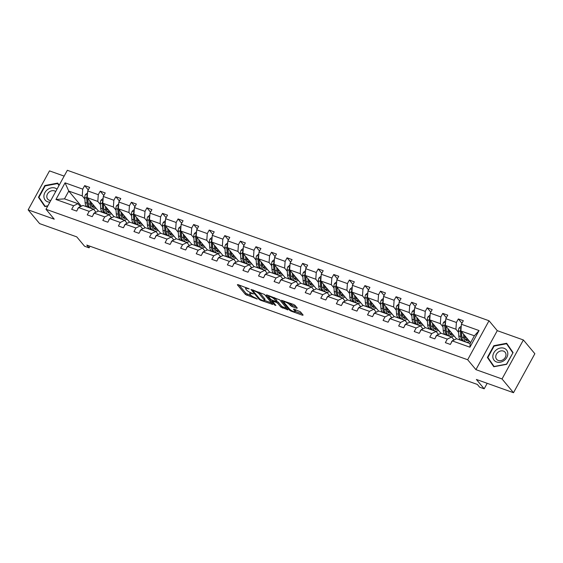 <?xml version="1.0" encoding="UTF-8"?>
<svg xmlns="http://www.w3.org/2000/svg" width="563" height="563" viewBox="0 0 563 563"><rect width="100%" height="100%" fill="white"/><g stroke="black" fill="none" stroke-linecap="round" stroke-linejoin="round"><path stroke-width="0.84" d="M249.289 288.918L237.882 284.582L237.354 284.772L245.461 294.491L257.298 299.094L255.321 297.855A3.899 0.978 -151.3 0 1 250.746 295.012L250.071 294.203A3.899 0.978 -151.3 0 1 249.789 293.45A3.899 0.978 -151.3 0 1 251.767 293.59L253.484 293.942L251.133 292.837A3.899 0.978 -151.3 0 1 246.559 289.987L245.883 289.178A3.899 0.978 -151.3 0 1 245.602 288.425A3.899 0.978 -151.3 0 1 247.572 288.573L249.289 288.918M64.147 176.113L49.495 170.885L28.15 209.865L39.621 223.617L76.751 236.868L84.556 246.214L89.095 247.833L89.981 246.221M523.379 339.968L497.277 330.657L475.932 369.645L502.034 378.955L523.379 339.968L534.85 353.719L513.505 392.707L476.375 379.455L484.18 388.808L487.185 383.312M502.034 378.955L513.505 392.707M296.75 308.257L297.285 308.067L295.005 305.343L293.576 304.456L281.401 300.283L289.593 310.234L291.029 311.128L302.584 315.252L303.119 315.062L300.368 311.768L293.992 309.115L293.464 309.305L294.822 310.938A3.258 0.816 -151.3 0 1 295.061 311.564A3.258 0.816 -151.3 0 1 292.626 311.128A3.258 0.816 -151.3 0 1 289.586 309.066L284.245 302.669A3.258 0.816 -151.3 0 1 284.005 302.042A3.258 0.816 -151.3 0 1 286.44 302.479A3.258 0.816 -151.3 0 1 289.488 304.541L291.803 306.497L296.75 308.257L297.025 307.764M484.18 388.808L479.641 387.189L477.347 384.438L86.801 245.088L89.095 247.833M475.932 369.645L467.67 359.743L45.99 209.281L67.335 170.293L489.015 320.755L467.67 359.743M28.15 209.865L54.252 219.183L45.99 209.281M264.54 294.47L250.929 289.41L259.128 299.368L260.556 300.255L272.738 304.428L264.54 294.47M266.785 294.892L279.776 299.91L287.967 309.861L280.972 307.159L277.686 303.218L276.257 302.331L272.358 301.114L275.87 305.456L274.498 304.963L266.257 295.082L266.785 294.892M452.279 340.904L456.628 338.785L470.105 343.592L469.943 347.202L452.279 340.904L450.344 344.429L445.354 342.649L447.289 339.116L436.705 335.344L434.777 338.877L429.787 337.096L431.715 333.563L421.138 329.791L419.203 333.317L414.213 331.537L416.148 328.011L405.571 324.232L403.636 327.765L398.646 325.984L400.582 322.451L389.997 318.679L388.069 322.205L383.079 320.424L385.008 316.899L374.43 313.119L372.495 316.652L367.505 314.872L369.441 311.339L358.856 307.567L356.928 311.1L351.938 309.319L353.867 305.786L343.289 302.014L341.354 305.54L336.364 303.76L338.3 300.234L327.722 296.455L325.787 299.988L320.797 298.207L322.726 294.674L312.148 290.902L310.22 294.428L305.223 292.647L307.159 289.122L296.581 285.342L294.646 288.875L289.656 287.095L291.592 283.562L281.007 279.79L279.079 283.316L274.09 281.535L276.018 278.009L265.44 274.23L263.505 277.763L258.516 275.983L260.451 272.45L249.873 268.678L247.938 272.211L242.949 270.43L244.877 266.897L234.299 263.125L232.371 266.651L227.375 264.87L229.31 261.345L218.733 257.565L216.797 261.098L211.808 259.318L213.743 255.785L203.159 252.013L201.23 255.539L196.241 253.758L198.169 250.232L187.592 246.453L185.656 249.986L180.667 248.206L182.602 244.673L172.018 240.901L170.089 244.433L165.1 242.653L167.028 239.12L156.451 235.348L154.515 238.874L149.526 237.093L151.461 233.568L140.884 229.788L138.948 233.321L133.959 231.541L135.894 228.008L125.31 224.236L123.381 227.762L118.392 225.981L120.32 222.455L109.743 218.676L107.807 222.209L102.818 220.429L104.753 216.896L94.169 213.124L92.241 216.649L87.251 214.869L89.179 211.343L78.602 207.564L76.667 211.097L71.677 209.316L73.612 205.784L55.948 199.485L65.062 182.834L82.726 189.14L84.661 185.607L89.651 187.388L87.715 190.92L98.293 194.692L100.228 191.167L105.218 192.947L103.289 196.473L113.867 200.252L115.795 196.719L120.792 198.5L118.856 202.033L129.434 205.805L131.369 202.272L136.359 204.052L134.423 207.585L145.008 211.357L146.936 207.831L151.926 209.612L149.997 213.138L160.575 216.917L162.51 213.384L167.5 215.165L165.564 218.697L176.149 222.469L178.077 218.944L183.066 220.724L181.138 224.25L191.716 228.029L193.651 224.496L198.64 226.277L196.705 229.81L207.283 233.582L209.218 230.056L214.207 231.836L212.272 235.362L222.857 239.141L224.785 235.608L229.774 237.389L227.846 240.922L238.423 244.694L240.359 241.161L245.348 242.942L243.413 246.474L253.997 250.246L255.926 246.721L260.915 248.501L258.987 252.027L269.564 255.806L271.5 252.273L276.489 254.054L274.554 257.587L285.131 261.359L287.067 257.833L292.056 259.613L290.128 263.139L300.705 266.918L302.634 263.385L307.63 265.166L305.695 268.699L316.272 272.471L318.208 268.938L323.197 270.726L321.262 274.251L331.846 278.023L333.775 274.498L338.764 276.278L336.836 279.811L347.413 283.583L349.349 280.05L354.338 281.831L352.403 285.364L362.98 289.136L364.915 285.61L369.905 287.39L367.977 290.916L378.554 294.695L380.482 291.162L385.479 292.943L383.544 296.476L394.121 300.248L396.056 296.722L401.046 298.503L399.111 302.028L409.695 305.808L411.623 302.275L416.613 304.055L414.685 307.588L425.262 311.36L427.197 307.827L432.187 309.608L430.252 313.141L440.836 316.913L442.764 313.387L447.754 315.167L445.826 318.693L456.403 322.472L458.338 318.94L463.328 320.72L461.393 324.253L479.057 330.558L469.943 347.202M456.516 338.842L445.326 325.435L455.91 329.207L458.564 332.388M455.91 329.207L456.403 322.472M445.326 325.435L445.826 318.693M436.705 335.344L441.061 333.226L451.639 337.005L447.289 339.116M454.137 339.996L451.639 337.005M440.949 333.282L429.759 319.875L440.336 323.648L442.997 326.836M440.336 323.648L440.836 316.913M429.759 319.875L430.252 313.141M421.138 329.791L425.487 327.673L436.072 331.445L431.715 333.563M438.563 334.443L436.072 331.445M425.375 327.729L414.185 314.323L424.769 318.095L427.423 321.276M424.769 318.095L425.262 311.36M414.185 314.323L414.685 307.588M405.571 324.232L409.92 322.12L420.498 325.893L416.148 328.011M422.996 328.883L420.498 325.893M409.808 322.17L398.618 308.763L409.195 312.542L411.856 315.723M409.195 312.542L409.695 305.808M398.618 308.763L399.111 302.028M389.997 318.679L394.346 316.561L404.931 320.34L400.582 322.451M407.429 323.331L404.931 320.34M394.234 316.617L383.051 303.211L393.628 306.983L396.282 310.171M393.628 306.983L394.121 300.248M383.051 303.211L383.544 296.476M374.43 313.119L378.779 311.008L389.357 314.78L385.008 316.899M391.855 317.771L389.357 314.78M378.667 311.065L367.477 297.651L378.055 301.43L380.715 304.611M378.055 301.43L378.554 294.695M367.477 297.651L367.977 290.916M358.856 307.567L363.212 305.449L373.79 309.228L369.441 311.339M376.288 312.219L373.79 309.228M363.1 305.505L351.91 292.098L362.488 295.871L365.148 299.059M362.488 295.871L362.98 289.136M351.91 292.098L352.403 285.364M343.289 302.014L347.638 299.896L358.216 303.668L353.867 305.786M360.714 306.666L358.216 303.668M347.526 299.952L336.336 286.546L346.921 290.318L349.574 293.499M346.921 290.318L347.413 283.583M336.336 286.546L336.836 279.811M327.722 296.455L332.071 294.343L342.649 298.116L338.3 300.234M345.147 301.106L342.649 298.116M331.959 294.393L320.769 280.986L331.347 284.765L334.007 287.946M331.347 284.765L331.846 278.023M320.769 280.986L321.262 274.251M312.148 290.902L316.497 288.784L327.082 292.563L322.726 294.674M329.58 295.554L327.082 292.563M316.385 288.84L305.202 275.434L315.78 279.206L318.433 282.387M315.78 279.206L316.272 272.471M305.202 275.434L305.695 268.699M296.581 285.342L300.931 283.231L311.508 287.003L307.159 289.122M314.006 289.994L311.508 287.003M300.818 283.28L289.628 269.874L300.206 273.653L302.866 276.834M300.206 273.653L300.705 266.918M289.628 269.874L290.128 263.139M281.007 279.79L285.364 277.672L295.941 281.451L291.592 283.562M298.439 284.442L295.941 281.451M285.251 277.728L274.061 264.321L284.639 268.094L287.292 271.282M284.639 268.094L285.131 261.359M274.061 264.321L274.554 257.587M265.44 274.23L269.79 272.119L280.367 275.891L276.018 278.009M282.865 278.889L280.367 275.891M269.677 272.175L258.487 258.762L269.072 262.541L271.725 265.722M269.072 262.541L269.564 255.806M258.487 258.762L258.987 252.027M249.873 268.678L254.223 266.559L264.8 270.339L260.451 272.45M267.298 273.329L264.8 270.339M254.11 266.616L242.92 253.209L253.498 256.981L256.158 260.169M253.498 256.981L253.997 250.246M242.92 253.209L243.413 246.474M234.299 263.125L238.649 261.007L249.233 264.779L244.877 266.897M251.724 267.777L249.233 264.779M238.536 261.063L227.346 247.657L237.931 251.429L240.584 254.61M237.931 251.429L238.423 244.694M227.346 247.657L227.846 240.922M218.733 257.565L223.082 255.454L233.659 259.226L229.31 261.345M236.157 262.217L233.659 259.226M222.969 255.503L211.779 242.097L222.357 245.876L225.017 249.057M222.357 245.876L222.857 239.141M211.779 242.097L212.272 235.362M203.159 252.013L207.508 249.895L218.092 253.674L213.743 255.785M220.59 256.665L218.092 253.674M207.395 249.951L196.213 236.544L206.79 240.317L209.443 243.505M206.79 240.317L207.283 233.582M196.213 236.544L196.705 229.81M187.592 246.453L191.941 244.342L202.518 248.114L198.169 250.232M205.016 251.105L202.518 248.114M191.828 244.398L180.639 230.985L191.223 234.764L193.876 237.945M191.223 234.764L191.716 228.029M180.639 230.985L181.138 224.25M172.018 240.901L176.374 238.782L186.951 242.562L182.602 244.673M189.45 245.552L186.951 242.562M176.261 238.839L165.072 225.432L175.649 229.204L178.309 232.392M175.649 229.204L176.149 222.469M165.072 225.432L165.564 218.697M156.451 235.348L160.8 233.23L171.384 237.002L167.028 239.12M173.876 240L171.384 237.002M160.687 233.286L149.498 219.88L160.082 223.652L162.735 226.833M160.082 223.652L160.575 216.917M149.498 219.88L149.997 213.138M140.884 229.788L145.233 227.677L155.81 231.449L151.461 233.568M158.309 234.44L155.81 231.449M145.12 227.726L133.931 214.32L144.508 218.099L147.168 221.28M144.508 218.099L145.008 211.357M133.931 214.32L134.423 207.585M125.31 224.236L129.659 222.118L140.243 225.89L135.894 228.008M142.742 228.888L140.243 225.89M129.546 222.174L118.364 208.767L128.941 212.54L131.594 215.72M128.941 212.54L129.434 205.805M118.364 208.767L118.856 202.033M109.743 218.676L114.092 216.565L124.669 220.337L120.32 222.455M127.168 223.328L124.669 220.337M113.979 216.614L102.79 203.208L113.374 206.987L116.027 210.168M113.374 206.987L113.867 200.252M102.79 203.208L103.289 196.473M94.169 213.124L98.525 211.005L109.102 214.784L104.753 216.896M111.601 217.775L109.102 214.784M98.412 211.062L87.223 197.655L97.8 201.427L100.46 204.615M97.8 201.427L98.293 194.692M87.223 197.655L87.715 190.92M78.602 207.564L82.951 205.453L93.535 209.225L89.179 211.343M96.027 212.216L93.535 209.225M81.396 206.213L68.756 191.068L82.233 195.875L84.886 199.056M82.233 195.875L82.726 189.14M65.062 182.834L68.756 191.068L64.492 198.866L77.961 203.672L73.612 205.784M497.277 330.657L489.015 320.755M470.105 343.592L474.37 335.794L460.9 330.988L470.626 342.642M80.46 206.663L77.961 203.672M64.492 198.866L55.948 199.485M460.9 330.988L461.393 324.253M479.057 330.558L474.37 335.794M88.264 189.928L84.661 185.607M103.831 195.481L100.228 191.167M119.398 201.033L115.795 196.719M134.972 206.593L131.369 202.272M150.539 212.145L146.936 207.831M166.113 217.705L162.51 213.384M181.68 223.258L178.077 218.944M197.247 228.81L193.651 224.496M212.821 234.37L209.218 230.056M228.388 239.922L224.785 235.608M243.962 245.482L240.359 241.161M259.529 251.035L255.926 246.721M275.096 256.594L271.5 252.273M290.67 262.147L287.067 257.833M306.237 267.699L302.634 263.385M321.811 273.259L318.208 268.938M337.378 278.812L333.775 274.498M352.945 284.371L349.349 280.05M368.519 289.924L364.915 285.61M384.086 295.484L380.482 291.162M399.66 301.036L396.056 296.722M415.227 306.589L411.623 302.275M430.801 312.148L427.197 307.827M446.368 317.701L442.764 313.387M461.934 323.261L458.338 318.94M59.178 185.192L57.729 183.088L44.878 185.523L38.453 197.261L44.871 206.565L47.778 206.016M493.814 345.703L487.382 357.442L493.8 366.752L506.644 364.317L513.076 352.579L506.658 343.268L493.814 345.703L494.138 346.097M238.979 284.969L246.038 293.436L251.584 295.793M264.483 300.396L271.605 302.936M252.646 289.846L252.991 290.262M253.259 290.599L252.886 290.733L260.007 299.263L262.428 300.389A3.899 0.978 -151.3 0 0 264.406 300.536A3.899 0.978 -151.3 0 0 264.117 299.783L259.254 293.949A3.899 0.978 -151.3 0 0 254.68 291.106L253.259 290.599L253.498 290.156M264.406 300.536L264.983 299.481A3.899 0.978 -151.3 0 0 264.694 298.728L264.117 299.783M258.994 292.113A3.899 0.978 -151.3 0 1 259.832 292.901L264.694 298.728M286.834 308.369L282.985 306.997L282.408 308.052M276.496 301.156L278.263 302.169L281.549 306.11L282.985 306.997M272.506 300.839L272.049 300.283M268.875 296.483L267.875 295.286M274.272 299.129A3.258 0.816 -151.3 0 0 271.232 297.074A3.258 0.816 -151.3 0 0 268.797 296.631A3.258 0.816 -151.3 0 0 269.037 297.257L270.916 299.516L275.624 301.578L276.159 301.381L274.272 299.129L274.85 298.08A3.258 0.816 -151.3 0 0 274.371 297.602M276.243 301.62L276.82 300.565L276.159 301.381M274.85 298.08L276.729 300.332M289.614 303.042A3.258 0.816 -151.3 0 1 290.065 303.485L292.38 305.442L296.237 306.814M295.061 311.564L295.638 310.516A3.258 0.816 -151.3 0 0 295.399 309.882L294.822 310.938M295.082 309.502L295.399 309.882M295.181 311.346L302.071 313.809M283.112 300.719L284.09 301.895M40.437 199.464L45.167 206.508M40.381 199.569L38.453 197.261M45.209 185.91L44.878 185.523M489.367 359.644L494.096 366.696M489.31 359.757L487.382 357.442M87.575 192.835L85.485 194.538A3.287 1.71 109.6 0 0 84.788 197.479L85.112 202.553A9.494 4.94 109.6 0 0 87.539 207.057L89.433 207.733A9.494 4.94 109.6 0 0 90.059 207.874M91.206 204.672A7.882 4.096 109.6 0 0 92.233 203.665M89.876 200.836L90.101 204.334A9.494 4.94 109.6 0 0 92.529 208.838A9.494 4.94 109.6 0 0 95.921 208.078M90.967 202.138L91.058 203.581A7.882 4.096 109.6 0 0 93.071 207.318A7.882 4.096 109.6 0 0 95.126 207.128M87.371 195.642L87.005 196.072A3.287 1.71 109.6 0 0 86.681 198.155L87.012 203.229A9.494 4.94 109.6 0 0 89.433 207.733M93.416 205.08A7.882 4.096 -70.4 0 1 91.748 206.142M88.243 204.095A7.882 4.096 -70.4 0 1 87.962 202.476L87.687 198.211M92.529 208.838L90.636 208.162A9.494 4.94 -70.4 0 1 88.208 203.651L87.877 198.584A3.287 1.71 -70.4 0 1 87.87 198.436M92.205 206.755A7.882 4.096 109.6 0 0 94.112 205.917M77.722 209.176L77.757 208.655A3.287 1.71 -70.4 0 1 79.552 207.036L79.777 206.994M103.149 198.394L101.058 200.097A3.287 1.71 109.6 0 0 100.355 203.032L100.686 208.106A9.494 4.94 109.6 0 0 103.106 212.617L105.007 213.293A9.494 4.94 109.6 0 0 105.633 213.426M106.773 210.224A7.882 4.096 109.6 0 0 107.807 209.218M105.45 206.396L105.675 209.886A9.494 4.94 109.6 0 0 108.103 214.397A9.494 4.94 109.6 0 0 111.488 213.63M106.534 207.698L106.625 209.133A7.882 4.096 109.6 0 0 108.645 212.877A7.882 4.096 109.6 0 0 110.7 212.687M102.938 201.195L102.579 201.631A3.287 1.71 109.6 0 0 102.248 203.707L102.579 208.782A9.494 4.94 109.6 0 0 105.007 213.293M108.983 210.632A7.882 4.096 -70.4 0 1 107.315 211.702M103.817 209.647A7.882 4.096 -70.4 0 1 103.536 208.029L103.261 203.771M108.103 214.397L106.203 213.715A9.494 4.94 -70.4 0 1 103.775 209.211L103.451 204.137A3.287 1.71 -70.4 0 1 103.444 203.989M107.772 212.307A7.882 4.096 109.6 0 0 109.686 211.47M118.716 203.947L116.625 205.65A3.287 1.71 109.6 0 0 115.922 208.591L116.252 213.659A9.494 4.94 109.6 0 0 118.68 218.17L120.573 218.845A9.494 4.94 109.6 0 0 121.2 218.986M122.347 215.784A7.882 4.096 109.6 0 0 123.374 214.777M121.017 211.948L121.242 215.439A9.494 4.94 109.6 0 0 123.67 219.95A9.494 4.94 109.6 0 0 127.055 219.19M122.108 213.25L122.199 214.686A7.882 4.096 109.6 0 0 124.212 218.43A7.882 4.096 109.6 0 0 126.267 218.24M118.511 206.755L118.146 207.184A3.287 1.71 109.6 0 0 117.822 209.267L118.153 214.341A9.494 4.94 109.6 0 0 120.573 218.845M124.557 216.192A7.882 4.096 -70.4 0 1 122.889 217.255M119.384 215.207A7.882 4.096 -70.4 0 1 119.103 213.588L118.828 209.323M123.67 219.95L121.777 219.274A9.494 4.94 -70.4 0 1 119.349 214.763L119.018 209.696A3.287 1.71 -70.4 0 1 119.011 209.549M123.346 217.867A7.882 4.096 109.6 0 0 125.253 217.029M93.289 214.728L93.324 214.214A3.287 1.71 -70.4 0 1 95.126 212.589L95.344 212.554M108.863 220.288L108.898 219.767A3.287 1.71 -70.4 0 1 110.693 218.148L110.918 218.106M56.997 189.168A8.065 6.587 -39.8 0 0 47.644 189.506A8.065 6.587 -39.8 0 0 43.991 197.472A8.065 6.587 -39.8 0 0 49.882 202.166M55.688 191.568A5.524 4.511 -39.8 0 0 49.368 191.87A5.524 4.511 -39.8 0 0 47.693 199.126A5.524 4.511 -39.8 0 0 50.776 200.534M47.897 205.791L45.16 206.311L38.946 197.296L45.174 185.917L57.616 183.559L58.988 185.544M59.101 185.333L57.616 183.559M496.58 349.693A8.065 6.587 -39.8 0 0 493.828 359.898A8.065 6.587 -39.8 0 0 504.061 360.552A8.065 6.587 -39.8 0 0 506.813 350.348A8.065 6.587 -39.8 0 0 496.58 349.693M498.297 352.058A5.524 4.511 -39.8 0 0 496.622 359.307A5.524 4.511 -39.8 0 0 503.428 359.49A5.524 4.511 -39.8 0 0 505.102 352.234A5.524 4.511 -39.8 0 0 498.297 352.058M512.893 352.91L506.538 364.141L494.089 366.499L487.875 357.477L494.103 346.104L506.545 343.747L513.02 352.67M506.545 343.747L512.766 352.762M134.283 209.506L132.192 211.202A3.287 1.71 109.6 0 0 131.496 214.144L131.826 219.218A9.494 4.94 109.6 0 0 134.247 223.722L136.147 224.405A9.494 4.94 109.6 0 0 136.774 224.538M137.914 221.336A7.882 4.096 109.6 0 0 138.948 220.33M136.584 217.501L136.816 220.999A9.494 4.94 109.6 0 0 139.237 225.503A9.494 4.94 109.6 0 0 142.629 224.743M137.675 218.81L137.766 220.246A7.882 4.096 109.6 0 0 139.779 223.99A7.882 4.096 109.6 0 0 141.841 223.792M134.078 212.307L133.713 212.737A3.287 1.71 109.6 0 0 133.389 214.82L133.72 219.894A9.494 4.94 109.6 0 0 136.147 224.405M140.124 221.745A7.882 4.096 -70.4 0 1 138.456 222.814M134.958 220.759A7.882 4.096 -70.4 0 1 134.677 219.141L134.395 214.883M139.237 225.503L137.344 224.827A9.494 4.94 -70.4 0 1 134.916 220.323L134.585 215.249A3.287 1.71 -70.4 0 1 134.585 215.101M138.913 223.42A7.882 4.096 109.6 0 0 140.827 222.582M124.43 225.84L124.465 225.327A3.287 1.71 -70.4 0 1 126.26 223.701L126.485 223.666M149.857 215.059L147.766 216.762A3.287 1.71 109.6 0 0 147.063 219.704L147.393 224.771A9.494 4.94 109.6 0 0 149.821 229.282L151.714 229.957A9.494 4.94 109.6 0 0 152.341 230.098M153.481 226.896A7.882 4.096 109.6 0 0 154.515 225.89M152.158 223.061L152.383 226.551A9.494 4.94 109.6 0 0 154.811 231.062A9.494 4.94 109.6 0 0 158.196 230.295M153.242 224.363L153.34 225.798A7.882 4.096 109.6 0 0 155.353 229.542A7.882 4.096 109.6 0 0 157.408 229.352M149.645 217.867L149.286 218.296A3.287 1.71 109.6 0 0 148.963 220.379L149.286 225.446A9.494 4.94 109.6 0 0 151.714 229.957M155.698 227.297A7.882 4.096 -70.4 0 1 154.03 228.367M150.525 226.312A7.882 4.096 -70.4 0 1 150.244 224.693L149.969 220.436M154.811 231.062L152.911 230.387A9.494 4.94 -70.4 0 1 150.49 225.876L150.159 220.802A3.287 1.71 -70.4 0 1 150.152 220.654M154.487 228.979A7.882 4.096 109.6 0 0 156.394 228.142M140.004 231.393L140.032 230.879A3.287 1.71 -70.4 0 1 141.834 229.254L142.052 229.218M165.423 220.619L163.333 222.315A3.287 1.71 109.6 0 0 162.637 225.256L162.96 230.33A9.494 4.94 109.6 0 0 165.388 234.834L167.288 235.51A9.494 4.94 109.6 0 0 167.908 235.651M169.055 232.449A7.882 4.096 109.6 0 0 170.082 231.442M167.725 228.613L167.95 232.111A9.494 4.94 109.6 0 0 170.378 236.615A9.494 4.94 109.6 0 0 173.77 235.855M168.816 229.922L168.907 231.358A7.882 4.096 109.6 0 0 170.92 235.095A7.882 4.096 109.6 0 0 172.975 234.905M165.219 223.42L164.853 223.849A3.287 1.71 109.6 0 0 164.53 225.932L164.86 231.006A9.494 4.94 109.6 0 0 167.288 235.51M171.265 232.857A7.882 4.096 -70.4 0 1 169.597 233.926M166.092 231.872A7.882 4.096 -70.4 0 1 165.811 230.253L165.536 225.988M170.378 236.615L168.485 235.939A9.494 4.94 -70.4 0 1 166.057 231.435L165.726 226.361A3.287 1.71 -70.4 0 1 165.719 226.213M170.054 234.532A7.882 4.096 109.6 0 0 171.968 233.694M155.571 236.953L155.606 236.439A3.287 1.71 -70.4 0 1 157.401 234.813L157.626 234.771M180.997 226.171L178.907 227.874A3.287 1.71 109.6 0 0 178.204 230.809L178.534 235.883A9.494 4.94 109.6 0 0 180.962 240.394L182.855 241.07A9.494 4.94 109.6 0 0 183.482 241.21M184.622 238.001A7.882 4.096 109.6 0 0 185.656 236.995M183.299 234.173L183.524 237.663A9.494 4.94 109.6 0 0 185.952 242.174A9.494 4.94 109.6 0 0 189.337 241.407M184.382 235.475L184.481 236.91A7.882 4.096 109.6 0 0 186.494 240.654A7.882 4.096 109.6 0 0 188.549 240.464M180.786 228.972L180.427 229.408A3.287 1.71 109.6 0 0 180.104 231.492L180.427 236.559A9.494 4.94 109.6 0 0 182.855 241.07M186.839 238.409A7.882 4.096 -70.4 0 1 185.164 239.479M181.666 237.424A7.882 4.096 -70.4 0 1 181.385 235.806L181.11 231.548M185.952 242.174L184.052 241.499A9.494 4.94 -70.4 0 1 181.624 236.988L181.3 231.914A3.287 1.71 -70.4 0 1 181.293 231.766M185.621 240.084A7.882 4.096 109.6 0 0 187.535 239.247M171.145 242.505L171.173 241.991A3.287 1.71 -70.4 0 1 172.975 240.366L173.193 240.331M196.564 231.724L194.474 233.427A3.287 1.71 109.6 0 0 193.771 236.369L194.101 241.436A9.494 4.94 109.6 0 0 196.529 245.947L198.422 246.622A9.494 4.94 109.6 0 0 199.049 246.763M200.196 243.561A7.882 4.096 109.6 0 0 201.223 242.554M198.866 239.725L199.091 243.223A9.494 4.94 109.6 0 0 201.519 247.727A9.494 4.94 109.6 0 0 204.904 246.967M199.956 241.027L200.048 242.463A7.882 4.096 109.6 0 0 202.061 246.207A7.882 4.096 109.6 0 0 204.116 246.017M196.36 234.532L195.994 234.961A3.287 1.71 109.6 0 0 195.671 237.044L196.001 242.118A9.494 4.94 109.6 0 0 198.422 246.622M202.406 243.969A7.882 4.096 -70.4 0 1 200.738 245.032M197.233 242.984A7.882 4.096 -70.4 0 1 196.951 241.365L196.677 237.1M201.519 247.727L199.626 247.051A9.494 4.94 -70.4 0 1 197.198 242.54L196.867 237.473A3.287 1.71 -70.4 0 1 196.86 237.326M201.195 245.644A7.882 4.096 109.6 0 0 203.102 244.806M186.712 248.065L186.747 247.544A3.287 1.71 -70.4 0 1 188.542 245.925L188.767 245.883M212.131 237.283L210.041 238.986A3.287 1.71 109.6 0 0 209.345 241.921L209.675 246.995A9.494 4.94 109.6 0 0 212.096 251.499L213.996 252.182A9.494 4.94 109.6 0 0 214.623 252.315M215.763 249.113A7.882 4.096 109.6 0 0 216.797 248.107M214.44 245.285L214.665 248.776A9.494 4.94 109.6 0 0 217.086 253.287A9.494 4.94 109.6 0 0 220.478 252.52M215.523 246.587L215.615 248.023A7.882 4.096 109.6 0 0 217.628 251.767A7.882 4.096 109.6 0 0 219.69 251.577M211.927 240.084L211.561 240.521A3.287 1.71 109.6 0 0 211.238 242.597L211.568 247.671A9.494 4.94 109.6 0 0 213.996 252.182M217.972 249.522A7.882 4.096 -70.4 0 1 216.305 250.591M212.807 248.536A7.882 4.096 -70.4 0 1 212.525 246.918L212.244 242.66M217.086 253.287L215.193 252.604A9.494 4.94 -70.4 0 1 212.765 248.1L212.441 243.026A3.287 1.71 -70.4 0 1 212.434 242.878M216.762 251.197A7.882 4.096 109.6 0 0 218.676 250.359M202.279 253.617L202.314 253.104A3.287 1.71 -70.4 0 1 204.116 251.478L204.334 251.443M227.705 242.836L225.615 244.539A3.287 1.71 109.6 0 0 224.911 247.481L225.242 252.548A9.494 4.94 109.6 0 0 227.67 257.059L229.563 257.734A9.494 4.94 109.6 0 0 230.19 257.875M231.33 254.673A7.882 4.096 109.6 0 0 232.364 253.667M230.007 250.838L230.232 254.328A9.494 4.94 109.6 0 0 232.66 258.839A9.494 4.94 109.6 0 0 236.045 258.072M231.09 252.14L231.189 253.575A7.882 4.096 109.6 0 0 233.202 257.319A7.882 4.096 109.6 0 0 235.257 257.129M227.501 245.644L227.135 246.073A3.287 1.71 109.6 0 0 226.812 248.156L227.135 253.223A9.494 4.94 109.6 0 0 229.563 257.734M233.546 255.074A7.882 4.096 -70.4 0 1 231.879 256.144M228.374 254.089A7.882 4.096 -70.4 0 1 228.092 252.47L227.818 248.213M232.66 258.839L230.76 258.164A9.494 4.94 -70.4 0 1 228.339 253.653L228.008 248.586A3.287 1.71 -70.4 0 1 228.001 248.431M232.336 256.756A7.882 4.096 109.6 0 0 234.243 255.919M243.272 248.396L241.182 250.092A3.287 1.71 109.6 0 0 240.485 253.033L240.809 258.107A9.494 4.94 109.6 0 0 243.237 262.611L245.137 263.287A9.494 4.94 109.6 0 0 245.757 263.428M246.904 260.226A7.882 4.096 109.6 0 0 247.938 259.219M245.574 256.39L245.806 259.888A9.494 4.94 109.6 0 0 248.227 264.392A9.494 4.94 109.6 0 0 251.619 263.632M246.664 257.699L246.756 259.135A7.882 4.096 109.6 0 0 248.769 262.872A7.882 4.096 109.6 0 0 250.824 262.682M243.068 251.197L242.702 251.626A3.287 1.71 109.6 0 0 242.379 253.709L242.709 258.783A9.494 4.94 109.6 0 0 245.137 263.287M249.113 260.634A7.882 4.096 -70.4 0 1 247.446 261.704M243.941 259.649A7.882 4.096 -70.4 0 1 243.659 258.03L243.385 253.772M248.227 264.392L246.334 263.716A9.494 4.94 -70.4 0 1 243.906 259.212L243.575 254.138A3.287 1.71 -70.4 0 1 243.568 253.99M247.903 262.309A7.882 4.096 109.6 0 0 249.817 261.471M258.846 253.948L256.756 255.651A3.287 1.71 109.6 0 0 256.052 258.586L256.383 263.66A9.494 4.94 109.6 0 0 258.811 268.171L260.704 268.847A9.494 4.94 109.6 0 0 261.331 268.987M262.471 265.778A7.882 4.096 109.6 0 0 263.505 264.772M261.148 261.95L261.373 265.44A9.494 4.94 109.6 0 0 263.801 269.951A9.494 4.94 109.6 0 0 267.186 269.184M262.231 263.252L262.33 264.687A7.882 4.096 109.6 0 0 264.343 268.431A7.882 4.096 109.6 0 0 266.398 268.241M258.635 256.756L258.276 257.185A3.287 1.71 109.6 0 0 257.953 259.269L258.276 264.336A9.494 4.94 109.6 0 0 260.704 268.847M264.687 266.186A7.882 4.096 -70.4 0 1 263.012 267.256M259.515 265.201A7.882 4.096 -70.4 0 1 259.233 263.583L258.959 259.325M263.801 269.951L261.901 269.276A9.494 4.94 -70.4 0 1 259.473 264.765L259.149 259.691A3.287 1.71 -70.4 0 1 259.142 259.543M263.47 267.868A7.882 4.096 109.6 0 0 265.384 267.024M274.413 259.501L272.323 261.204A3.287 1.71 109.6 0 0 271.626 264.146L271.95 269.22A9.494 4.94 109.6 0 0 274.378 273.724L276.271 274.399A9.494 4.94 109.6 0 0 276.897 274.54M278.045 271.338A7.882 4.096 109.6 0 0 279.072 270.331M276.714 267.502L276.94 271A9.494 4.94 109.6 0 0 279.368 275.504A9.494 4.94 109.6 0 0 282.753 274.744M277.805 268.804L277.897 270.247A7.882 4.096 109.6 0 0 279.91 273.984A7.882 4.096 109.6 0 0 281.964 273.794M274.209 262.309L273.843 262.738A3.287 1.71 109.6 0 0 273.519 264.821L273.85 269.895A9.494 4.94 109.6 0 0 276.271 274.399M280.254 271.746A7.882 4.096 -70.4 0 1 278.586 272.816M275.082 270.761A7.882 4.096 -70.4 0 1 274.8 269.142L274.526 264.877M279.368 275.504L277.475 274.828A9.494 4.94 -70.4 0 1 275.047 270.317L274.716 265.25A3.287 1.71 -70.4 0 1 274.709 265.103M279.044 273.421A7.882 4.096 109.6 0 0 280.951 272.583M289.98 265.06L287.89 266.763A3.287 1.71 109.6 0 0 287.193 269.698L287.524 274.772A9.494 4.94 109.6 0 0 289.945 279.283L291.845 279.959A9.494 4.94 109.6 0 0 292.471 280.1M293.612 276.89A7.882 4.096 109.6 0 0 294.646 275.884M292.288 273.062L292.514 276.553A9.494 4.94 109.6 0 0 294.935 281.064A9.494 4.94 109.6 0 0 298.327 280.297M293.372 274.364L293.464 275.8A7.882 4.096 109.6 0 0 295.484 279.544A7.882 4.096 109.6 0 0 297.538 279.354M289.776 267.861L289.41 268.298A3.287 1.71 109.6 0 0 289.086 270.374L289.417 275.448A9.494 4.94 109.6 0 0 291.845 279.959M295.821 277.299A7.882 4.096 -70.4 0 1 294.153 278.368M290.656 276.313A7.882 4.096 -70.4 0 1 290.374 274.695L290.093 270.437M294.935 281.064L293.041 280.381A9.494 4.94 -70.4 0 1 290.614 275.877L290.29 270.803A3.287 1.71 -70.4 0 1 290.283 270.655M294.611 278.974A7.882 4.096 109.6 0 0 296.525 278.136M305.554 270.613L303.464 272.316A3.287 1.71 109.6 0 0 302.76 275.258L303.091 280.325A9.494 4.94 109.6 0 0 305.519 284.836L307.412 285.511A9.494 4.94 109.6 0 0 308.038 285.652M309.186 282.45A7.882 4.096 109.6 0 0 310.213 281.444M307.855 278.615L308.081 282.105A9.494 4.94 109.6 0 0 310.509 286.616A9.494 4.94 109.6 0 0 313.894 285.856M308.946 279.917L309.038 281.352A7.882 4.096 109.6 0 0 311.05 285.096A7.882 4.096 109.6 0 0 313.105 284.906M305.35 273.421L304.984 273.85A3.287 1.71 109.6 0 0 304.66 275.933L304.991 281.007A9.494 4.94 109.6 0 0 307.412 285.511M311.395 282.858A7.882 4.096 -70.4 0 1 309.727 283.921M306.223 281.873A7.882 4.096 -70.4 0 1 305.941 280.254L305.667 275.99M310.509 286.616L308.608 285.941A9.494 4.94 -70.4 0 1 306.188 281.43L305.857 276.363A3.287 1.71 -70.4 0 1 305.85 276.215M310.185 284.533A7.882 4.096 109.6 0 0 312.092 283.696M321.121 276.173L319.031 277.869A3.287 1.71 109.6 0 0 318.334 280.81L318.658 285.884A9.494 4.94 109.6 0 0 321.086 290.388L322.986 291.071A9.494 4.94 109.6 0 0 323.612 291.205M324.752 288.003A7.882 4.096 109.6 0 0 325.787 286.996M323.422 284.167L323.655 287.665A9.494 4.94 109.6 0 0 326.076 292.169A9.494 4.94 109.6 0 0 329.468 291.409M324.513 285.476L324.605 286.912A7.882 4.096 109.6 0 0 326.617 290.656A7.882 4.096 109.6 0 0 328.672 290.466M320.917 278.974L320.551 279.41A3.287 1.71 109.6 0 0 320.227 281.486L320.558 286.56A9.494 4.94 109.6 0 0 322.986 291.071M326.962 288.411A7.882 4.096 -70.4 0 1 325.294 289.481M321.79 287.426A7.882 4.096 -70.4 0 1 321.515 285.807L321.234 281.549M326.076 292.169L324.182 291.493A9.494 4.94 -70.4 0 1 321.755 286.989L321.424 281.915A3.287 1.71 -70.4 0 1 321.417 281.767M325.752 290.086A7.882 4.096 109.6 0 0 327.666 289.248M336.695 281.725L334.605 283.428A3.287 1.71 109.6 0 0 333.901 286.37L334.232 291.437A9.494 4.94 109.6 0 0 336.66 295.948L338.553 296.624A9.494 4.94 109.6 0 0 339.179 296.764M340.319 293.562A7.882 4.096 109.6 0 0 341.354 292.556M338.996 289.727L339.222 293.217A9.494 4.94 109.6 0 0 341.65 297.728A9.494 4.94 109.6 0 0 345.035 296.961M340.08 291.029L340.179 292.464A7.882 4.096 109.6 0 0 342.191 296.208A7.882 4.096 109.6 0 0 344.246 296.018M336.484 284.533L336.125 284.962A3.287 1.71 109.6 0 0 335.801 287.046L336.125 292.113A9.494 4.94 109.6 0 0 338.553 296.624M342.536 293.963A7.882 4.096 -70.4 0 1 340.861 295.033M337.364 292.978A7.882 4.096 -70.4 0 1 337.082 291.36L336.808 287.102M341.65 297.728L339.749 297.053A9.494 4.94 -70.4 0 1 337.328 292.542L336.998 287.468A3.287 1.71 -70.4 0 1 336.991 287.32M341.326 295.645A7.882 4.096 109.6 0 0 343.233 294.808M352.262 287.285L350.172 288.981A3.287 1.71 109.6 0 0 349.475 291.923L349.799 296.997A9.494 4.94 109.6 0 0 352.227 301.501L354.12 302.176A9.494 4.94 109.6 0 0 354.746 302.317M355.893 299.115A7.882 4.096 109.6 0 0 356.921 298.108M354.563 295.279L354.789 298.777A9.494 4.94 109.6 0 0 357.216 303.281A9.494 4.94 109.6 0 0 360.601 302.521M355.654 296.588L355.746 298.024A7.882 4.096 109.6 0 0 357.758 301.761A7.882 4.096 109.6 0 0 359.813 301.571M352.058 290.086L351.692 290.515A3.287 1.71 109.6 0 0 351.368 292.598L351.699 297.672A9.494 4.94 109.6 0 0 354.12 302.176M358.103 299.523A7.882 4.096 -70.4 0 1 356.435 300.593M352.931 298.538A7.882 4.096 -70.4 0 1 352.649 296.919L352.375 292.661M357.216 303.281L355.323 302.605A9.494 4.94 -70.4 0 1 352.895 298.101L352.565 293.027A3.287 1.71 -70.4 0 1 352.558 292.88M356.893 301.198A7.882 4.096 109.6 0 0 358.8 300.361M367.836 292.837L365.746 294.54A3.287 1.71 109.6 0 0 365.042 297.475L365.373 302.549A9.494 4.94 109.6 0 0 367.794 307.06L369.694 307.736A9.494 4.94 109.6 0 0 370.32 307.877M371.46 304.667A7.882 4.096 109.6 0 0 372.495 303.661M370.137 300.839L370.363 304.33A9.494 4.94 109.6 0 0 372.79 308.841A9.494 4.94 109.6 0 0 376.175 308.074M371.221 302.141L371.313 303.577A7.882 4.096 109.6 0 0 373.332 307.321A7.882 4.096 109.6 0 0 375.387 307.131M367.625 295.638L367.266 296.075A3.287 1.71 109.6 0 0 366.935 298.158L367.266 303.225A9.494 4.94 109.6 0 0 369.694 307.736M373.67 305.076A7.882 4.096 -70.4 0 1 372.002 306.145M368.505 304.09A7.882 4.096 -70.4 0 1 368.223 302.472L367.949 298.214M372.79 308.841L370.89 308.165A9.494 4.94 -70.4 0 1 368.462 303.654L368.139 298.58A3.287 1.71 -70.4 0 1 368.132 298.432M372.46 306.751A7.882 4.096 109.6 0 0 374.374 305.913M217.853 259.17L217.881 258.656A3.287 1.71 -70.4 0 1 219.683 257.031L219.901 256.995M233.42 264.73L233.455 264.216A3.287 1.71 -70.4 0 1 235.25 262.59L235.475 262.555M248.994 270.282L249.022 269.768A3.287 1.71 -70.4 0 1 250.824 268.143L251.042 268.108M264.561 275.842L264.596 275.328A3.287 1.71 -70.4 0 1 266.39 273.702L266.616 273.66M280.128 281.394L280.163 280.881A3.287 1.71 -70.4 0 1 281.964 279.255L282.183 279.22M295.702 286.954L295.73 286.433A3.287 1.71 -70.4 0 1 297.531 284.815L297.757 284.772M311.269 292.507L311.304 291.993A3.287 1.71 -70.4 0 1 313.098 290.367L313.324 290.332M326.843 298.059L326.871 297.546A3.287 1.71 -70.4 0 1 328.672 295.92L328.891 295.885M342.41 303.619L342.445 303.105A3.287 1.71 -70.4 0 1 344.239 301.479L344.465 301.437M357.977 309.171L358.012 308.658A3.287 1.71 -70.4 0 1 359.813 307.032L360.031 306.997M383.403 298.39L381.313 300.093A3.287 1.71 109.6 0 0 380.609 303.035L380.94 308.109A9.494 4.94 109.6 0 0 383.368 312.613L385.261 313.288A9.494 4.94 109.6 0 0 385.887 313.429M387.034 310.227A7.882 4.096 109.6 0 0 388.062 309.221M385.704 306.392L385.929 309.889A9.494 4.94 109.6 0 0 388.357 314.393A9.494 4.94 109.6 0 0 391.742 313.633M386.795 307.694L386.887 309.136A7.882 4.096 109.6 0 0 388.899 312.873A7.882 4.096 109.6 0 0 390.954 312.683M383.199 301.198L382.833 301.627A3.287 1.71 109.6 0 0 382.509 303.71L382.84 308.784A9.494 4.94 109.6 0 0 385.261 313.288M389.244 310.635A7.882 4.096 -70.4 0 1 387.576 311.698M384.072 309.65A7.882 4.096 -70.4 0 1 383.79 308.031L383.516 303.767M388.357 314.393L386.457 313.718A9.494 4.94 -70.4 0 1 384.036 309.207L383.706 304.14A3.287 1.71 -70.4 0 1 383.699 303.992M388.034 312.31A7.882 4.096 109.6 0 0 389.941 311.473M373.55 314.731L373.586 314.21A3.287 1.71 -70.4 0 1 375.38 312.592L375.605 312.549M398.97 303.95L396.88 305.653A3.287 1.71 109.6 0 0 396.183 308.587L396.514 313.661A9.494 4.94 109.6 0 0 398.935 318.172L400.835 318.848A9.494 4.94 109.6 0 0 401.461 318.982M402.601 315.78A7.882 4.096 109.6 0 0 403.636 314.773M401.271 311.951L401.503 315.442A9.494 4.94 109.6 0 0 403.924 319.953A9.494 4.94 109.6 0 0 407.316 319.186M402.362 313.253L402.454 314.689A7.882 4.096 109.6 0 0 404.466 318.433A7.882 4.096 109.6 0 0 406.528 318.243M398.766 306.751L398.4 307.187A3.287 1.71 109.6 0 0 398.076 309.263L398.407 314.337A9.494 4.94 109.6 0 0 400.835 318.848M404.811 316.188A7.882 4.096 -70.4 0 1 403.143 317.258M399.646 315.203A7.882 4.096 -70.4 0 1 399.364 313.584L399.083 309.326M403.924 319.953L402.031 319.27A9.494 4.94 -70.4 0 1 399.603 314.766L399.273 309.692A3.287 1.71 -70.4 0 1 399.266 309.544M403.601 317.863A7.882 4.096 109.6 0 0 405.515 317.025M389.117 320.284L389.153 319.77A3.287 1.71 -70.4 0 1 390.947 318.144L391.172 318.109M414.544 309.502L412.454 311.205A3.287 1.71 109.6 0 0 411.75 314.147L412.081 319.214A9.494 4.94 109.6 0 0 414.509 323.725L416.402 324.401A9.494 4.94 109.6 0 0 417.028 324.541M418.168 321.339A7.882 4.096 109.6 0 0 419.203 320.333M416.845 317.504L417.07 320.994A9.494 4.94 109.6 0 0 419.498 325.505A9.494 4.94 109.6 0 0 422.883 324.738M417.929 318.806L418.027 320.241A7.882 4.096 109.6 0 0 420.04 323.985A7.882 4.096 109.6 0 0 422.095 323.795M414.333 312.31L413.974 312.739A3.287 1.71 109.6 0 0 413.65 314.823L413.974 319.897A9.494 4.94 109.6 0 0 416.402 324.401M420.385 321.747A7.882 4.096 -70.4 0 1 418.717 322.81M415.212 320.762A7.882 4.096 -70.4 0 1 414.931 319.137L414.657 314.879M419.498 325.505L417.598 324.83A9.494 4.94 -70.4 0 1 415.177 320.319L414.847 315.252A3.287 1.71 -70.4 0 1 414.84 315.104M419.175 323.422A7.882 4.096 109.6 0 0 421.082 322.585M404.691 325.836L404.72 325.323A3.287 1.71 -70.4 0 1 406.521 323.697L406.739 323.662M430.111 315.062L428.021 316.758A3.287 1.71 109.6 0 0 427.324 319.7L427.648 324.774A9.494 4.94 109.6 0 0 430.076 329.278L431.976 329.96A9.494 4.94 109.6 0 0 432.595 330.094M433.742 326.892A7.882 4.096 109.6 0 0 434.77 325.886M432.412 323.056L432.637 326.554A9.494 4.94 109.6 0 0 435.065 331.058A9.494 4.94 109.6 0 0 438.457 330.298M433.503 324.365L433.594 325.801A7.882 4.096 109.6 0 0 435.607 329.545A7.882 4.096 109.6 0 0 437.662 329.348M429.907 317.863L429.541 318.292A3.287 1.71 109.6 0 0 429.217 320.375L429.548 325.449A9.494 4.94 109.6 0 0 431.976 329.96M435.952 327.3A7.882 4.096 -70.4 0 1 434.284 328.37M430.779 326.315A7.882 4.096 -70.4 0 1 430.498 324.696L430.223 320.438M435.065 331.058L433.172 330.382A9.494 4.94 -70.4 0 1 430.744 325.878L430.413 320.804A3.287 1.71 -70.4 0 1 430.406 320.657M434.742 328.975A7.882 4.096 109.6 0 0 436.656 328.138M420.258 331.396L420.294 330.882A3.287 1.71 -70.4 0 1 422.088 329.256L422.313 329.221M445.685 320.614L443.595 322.317A3.287 1.71 109.6 0 0 442.891 325.259L443.222 330.326A9.494 4.94 109.6 0 0 445.643 334.837L447.543 335.513A9.494 4.94 109.6 0 0 448.169 335.654M449.309 332.451A7.882 4.096 109.6 0 0 450.344 331.438M447.986 328.616L448.211 332.107A9.494 4.94 109.6 0 0 450.639 336.618A9.494 4.94 109.6 0 0 454.024 335.851M449.07 329.918L449.161 331.354A7.882 4.096 109.6 0 0 451.181 335.098A7.882 4.096 109.6 0 0 453.236 334.908M445.474 323.422L445.115 323.852A3.287 1.71 109.6 0 0 444.784 325.935L445.115 331.002A9.494 4.94 109.6 0 0 447.543 335.513M451.519 332.853A7.882 4.096 -70.4 0 1 449.851 333.922M446.353 331.867A7.882 4.096 -70.4 0 1 446.072 330.249L445.797 325.991M450.639 336.618L448.739 335.942A9.494 4.94 -70.4 0 1 446.311 331.431L445.987 326.357A3.287 1.71 -70.4 0 1 445.98 326.209M450.309 334.535A7.882 4.096 109.6 0 0 452.223 333.697M435.825 336.948L435.861 336.435A3.287 1.71 -70.4 0 1 437.662 334.809L437.88 334.774M461.252 326.167L459.162 327.87A3.287 1.71 109.6 0 0 458.458 330.812L458.789 335.886A9.494 4.94 109.6 0 0 461.217 340.39L463.11 341.065A9.494 4.94 109.6 0 0 463.736 341.206M464.883 338.004A7.882 4.096 109.6 0 0 465.911 336.998M463.553 334.169L463.778 337.666A9.494 4.94 109.6 0 0 466.206 342.17A9.494 4.94 109.6 0 0 469.591 341.41M464.644 335.471L464.735 336.913A7.882 4.096 109.6 0 0 466.748 340.65A7.882 4.096 109.6 0 0 468.803 340.46M461.048 328.975L460.682 329.404A3.287 1.71 109.6 0 0 460.358 331.487L460.689 336.561A9.494 4.94 109.6 0 0 463.11 341.065M467.093 338.412A7.882 4.096 -70.4 0 1 465.425 339.482M461.92 337.427A7.882 4.096 -70.4 0 1 461.639 335.808L461.364 331.544M466.206 342.17L464.313 341.495A9.494 4.94 -70.4 0 1 461.885 336.984L461.554 331.917A3.287 1.71 -70.4 0 1 461.547 331.769M465.882 340.087A7.882 4.096 109.6 0 0 467.79 339.25M451.399 342.508L451.435 341.994A3.287 1.71 -70.4 0 1 453.229 340.369L453.454 340.326M247.819 288.129L247.572 288.573M252.006 293.147L251.767 293.59M247.467 294.322L246.89 295.378M246.038 293.436L245.461 294.491M272.393 303.879L272.119 304.379M260.81 299.805L260.556 300.255M259.508 298.671L259.128 299.368M259.832 292.901L259.254 293.949M254.919 290.663L254.68 291.106M287.623 309.319L287.355 309.812M281.549 306.11L280.972 307.159M278.263 302.169L277.686 303.218M276.834 301.275L276.257 302.331M273.217 300.712L272.978 301.163M274.878 304.266L274.498 304.963M292.38 305.442L291.803 306.497M290.951 304.555L290.374 305.603M290.065 303.485L289.488 304.541M302.859 314.752L302.584 315.252M291.388 310.473L291.029 311.128M290.008 309.488L289.593 310.234M87.406 195.157L85.541 194.495M87.012 203.229L85.112 202.553M90.101 204.334L88.208 203.651M86.681 198.155L84.788 197.479M87.307 196.438L87.005 196.072M102.973 200.717L101.108 200.048M102.579 208.782L100.686 208.106M105.675 209.886L103.775 209.211M102.248 203.707L100.355 203.032M102.881 201.997L102.579 201.631M118.547 206.269L116.682 205.608M118.153 214.341L116.252 213.659M121.242 215.439L119.349 214.763M117.822 209.267L115.922 208.591M118.448 207.55L118.146 207.184M134.114 211.829L132.249 211.16M133.72 219.894L131.826 219.218M136.816 220.999L134.916 220.323M133.389 214.82L131.496 214.144M134.022 213.103L133.713 212.737M149.681 217.381L147.816 216.72M149.286 225.446L147.393 224.771M152.383 226.551L150.49 225.876M148.963 220.379L147.063 219.704M149.589 218.662L149.286 218.296M165.255 222.941L163.39 222.272M164.86 231.006L162.96 230.33M167.95 232.111L166.057 231.435M164.53 225.932L162.637 225.256M165.163 224.215L164.853 223.849M180.822 228.494L178.957 227.825M180.427 236.559L178.534 235.883M183.524 237.663L181.624 236.988M180.104 231.492L178.204 230.809M180.73 229.774L180.427 229.408M196.396 234.046L194.531 233.385M196.001 242.118L194.101 241.436M199.091 243.223L197.198 242.54M195.671 237.044L193.771 236.369M196.297 235.327L195.994 234.961M211.962 239.606L210.098 238.937M211.568 247.671L209.675 246.995M214.665 248.776L212.765 248.1M211.238 242.597L209.345 241.921M211.871 240.887L211.561 240.521M227.536 245.158L225.664 244.497M227.135 253.223L225.242 252.548M230.232 254.328L228.339 253.653M226.812 248.156L224.911 247.481M227.438 246.439L227.135 246.073M243.103 250.718L241.238 250.049M242.709 258.783L240.809 258.107M245.806 259.888L243.906 259.212M242.379 253.709L240.485 253.033M243.012 251.992L242.702 251.626M258.67 256.271L256.805 255.609M258.276 264.336L256.383 263.66M261.373 265.44L259.473 264.765M257.953 259.269L256.052 258.586M258.579 257.551L258.276 257.185M274.244 261.83L272.379 261.162M273.85 269.895L271.95 269.22M276.94 271L275.047 270.317M273.519 264.821L271.626 264.146M274.146 263.104L273.843 262.738M289.811 267.383L287.946 266.714M289.417 275.448L287.524 274.772M292.514 276.553L290.614 275.877M289.086 270.374L287.193 269.698M289.72 268.664L289.41 268.298M305.385 272.935L303.513 272.274M304.991 281.007L303.091 280.325M308.081 282.105L306.188 281.43M304.66 275.933L302.76 275.258M305.287 274.216L304.984 273.85M320.952 278.495L319.087 277.826M320.558 286.56L318.658 285.884M323.655 287.665L321.755 286.989M320.227 281.486L318.334 280.81M320.861 279.769L320.551 279.41M336.519 284.048L334.654 283.386M336.125 292.113L334.232 291.437M339.222 293.217L337.328 292.542M335.801 287.046L333.901 286.37M336.428 285.328L336.125 284.962M352.093 289.607L350.228 288.939M351.699 297.672L349.799 296.997M354.789 298.777L352.895 298.101M351.368 292.598L349.475 291.923M351.995 290.881L351.692 290.515M367.66 295.16L365.795 294.491M367.266 303.225L365.373 302.549M370.363 304.33L368.462 303.654M366.935 298.158L365.042 297.475M367.569 296.441L367.266 296.075M383.234 300.712L381.369 300.051M382.84 308.784L380.94 308.109M385.929 309.889L384.036 309.207M382.509 303.71L380.609 303.035M383.136 301.993L382.833 301.627M398.801 306.272L396.936 305.603M398.407 314.337L396.514 313.661M401.503 315.442L399.603 314.766M398.076 309.263L396.183 308.587M398.71 307.553L398.4 307.187M414.368 311.825L412.503 311.163M413.974 319.897L412.081 319.214M417.07 320.994L415.177 320.319M413.65 314.823L411.75 314.147M414.277 313.105L413.974 312.739M429.942 317.384L428.077 316.716M429.548 325.449L427.648 324.774M432.637 326.554L430.744 325.878M429.217 320.375L427.324 319.7M429.85 318.658L429.541 318.292M445.509 322.937L443.644 322.275M445.115 331.002L443.222 330.326M448.211 332.107L446.311 331.431M444.784 325.935L442.891 325.259M445.417 324.218L445.115 323.852M461.083 328.496L459.218 327.828M460.689 336.561L458.789 335.886M463.778 337.666L461.885 336.984M460.358 331.487L458.458 330.812M460.984 329.77L460.682 329.404M246.101 287.51L245.602 288.425M250.303 292.5L249.789 293.45M253.125 290.022L252.822 290.564M272.682 300.522L272.358 301.114M269.262 295.779L268.797 296.631M284.463 301.205L284.005 302.042"/></g></svg>

